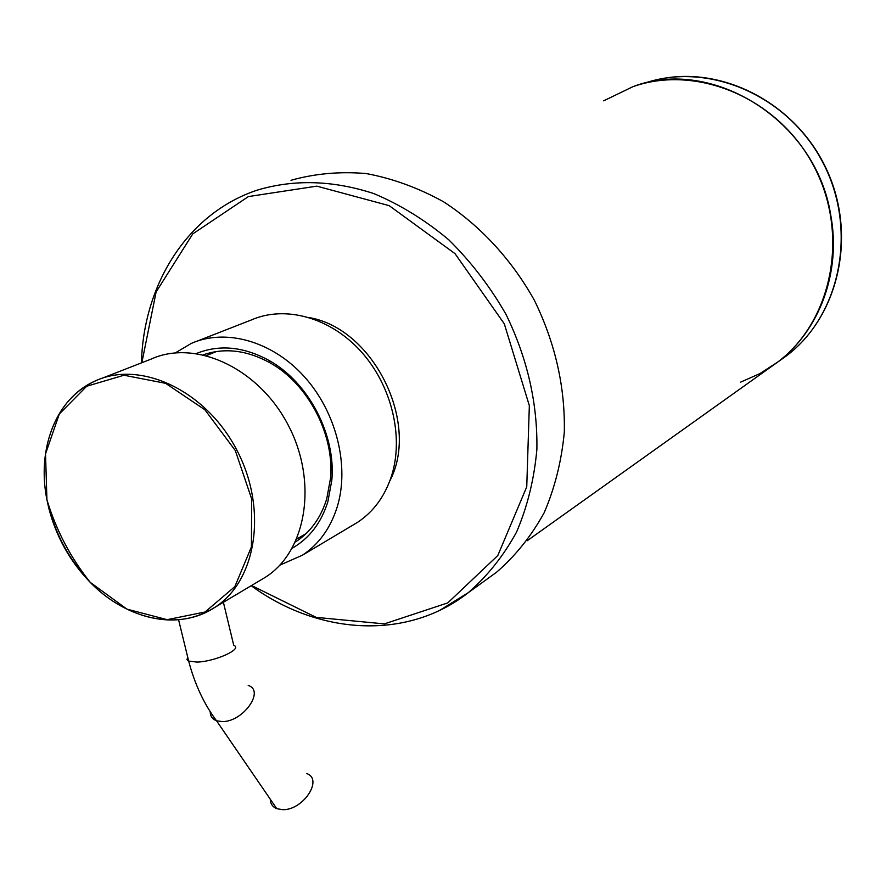 <?xml version="1.0" encoding="UTF-8"?>
<svg xmlns="http://www.w3.org/2000/svg" width="886" height="886" viewBox="0 0 886 886"><rect width="100%" height="100%" fill="white"/><g stroke="black" fill="none" stroke-linecap="round" stroke-linejoin="round"><path stroke-width="1.33" d="M740.696 382.11L759.867 373.626L777.587 362.164C832.231 321.197 849.929 234.325 813.968 166.38C778.517 98.169 697.371 64.069 633.069 86.618L603.665 100.827M633.069 86.618C712.278 56.25 815.773 120.529 830.625 214.501C841.611 271.792 819.439 330.81 777.587 362.164L770.266 367.391M389.807 480.954C420.13 423.464 373.936 329.105 309.712 317.675M487.178 579.012L496.559 572.234C515.464 555.854 531.312 536.052 544.126 512.817C554.857 487.931 561.58 461.03 564.316 432.113C565.224 387.071 555.267 343.181 534.457 300.454C511.765 259.687 480.201 225.531 443.476 201.731C418.303 187.843 392.542 178.451 366.184 173.556C340.014 171.319 314.951 173.567 290.985 180.29M352.329 525.453L357.412 522.43C373.582 511.743 384.989 496.138 391.645 475.594C404.038 436.244 391.424 384.779 360.624 351.055C329.869 317.277 284.882 305.116 251.247 320.001L197.246 341.088M279.854 565.146L302.347 555.234C318.927 544.27 330.567 528.1 337.267 506.748C349.737 465.837 336.303 412.012 304.252 376.583C272.224 341.099 225.742 328.119 191.254 343.436L175.417 352.838M292.236 548.201C309.336 538.4 321.219 522.895 327.875 501.686L331.829 480.201C336.038 434.805 308.45 382.22 269.012 360.436C243.617 346.603 219.44 344.277 196.482 353.47M295.448 541.944L295.547 541.889C310.41 532.242 320.81 517.911 326.724 498.896L330.533 478.185C334.565 434.45 308.018 383.826 270.02 362.828C246.972 350.18 224.767 347.5 203.415 354.777M48.863 508.453L46.925 499.77L45.529 453.876L59.307 414.017L86.695 386.252L123.974 375.232L165.593 383.328L204.899 409.775L235.322 450.575L251.69 499.006L251.402 546.95L234.834 586.632L205.087 611.993L167.166 619.668L126.942 609.125L90.261 582.39C70.105 561.569 56.305 536.927 48.863 508.453M260.218 580.33L265.523 577.174C306.7 551.103 318.096 481.497 288.105 424.915C258.601 368.067 195.385 338.884 151.141 359.096L102.023 378.278M270.241 799.15C270.396 803.757 272.567 806.936 276.775 808.685L282.545 809.671C303.067 810.513 323.611 779.27 306.689 773.556M779.193 361.012L786.458 355.84C840.615 315.228 858.224 229.308 822.684 162.182C787.665 94.791 707.349 61.134 643.601 83.472M439.556 610.454L468.329 592.634C487.521 575.966 503.613 555.755 516.593 532.01C527.447 506.57 534.214 479.016 536.883 449.379C537.647 403.185 527.314 358.11 505.906 314.176C489.958 286.433 470.909 261.636 448.748 239.785C425.225 220.093 400.239 204.688 373.759 193.558C332.981 180.268 294.141 179.127 257.217 190.136C187.212 213.437 143.333 284.694 141.461 362.872M141.849 362.728L156.124 291.937L192.771 233.893L248.412 196.57L316.834 186.149L389.175 205.652L455.027 253.662L504.289 323.8L529.341 405.644L526.749 486.813L497.799 555.544L447.751 602.912L384.347 623.888L316.191 617.376L251.524 585.513M47.933 503.049L49.129 508.121C56.261 535.487 69.318 559.42 88.323 579.931M141.727 615.072C168.517 623.567 192.86 621.031 214.733 607.442C256.719 580.839 267.926 508.774 236.706 449.866C205.984 390.682 140.918 360.037 95.81 380.703C74.657 390.516 59.75 407.405 51.078 431.36M187.743 657.257L186.968 659.572L188.308 661.045L197.035 662.086C215.464 661.576 243.34 648.729 233.749 645.362L223.394 602.281M210.226 711.735C210.27 716.176 212.363 719.199 216.527 720.783L222.364 721.592C243.218 721.88 265.213 690.615 248.213 685.465M527.181 540.748L786.458 355.84C838.743 316.457 857.36 235.51 826.66 169.614C796.359 103.54 722.4 65.032 658.254 79.419M496.559 572.234L468.329 592.634C406.641 641.099 317.786 634.597 251.192 585.712M357.412 522.43L302.347 555.234M330.533 478.185L331.829 480.201M270.02 362.828L269.012 360.436M265.523 577.174L214.733 607.442C178.573 631.419 126.233 619.591 90.261 582.39C70.503 557.582 56.062 530.038 46.925 499.77C36.581 448.659 56.073 397.847 95.81 380.703M216.549 351.498L206.549 355.541M306.058 533.627L296.755 539.02M178.573 619.735L188.707 661.233C194.798 684.302 204.079 704.148 216.527 720.783L276.775 808.685"/></g></svg>
